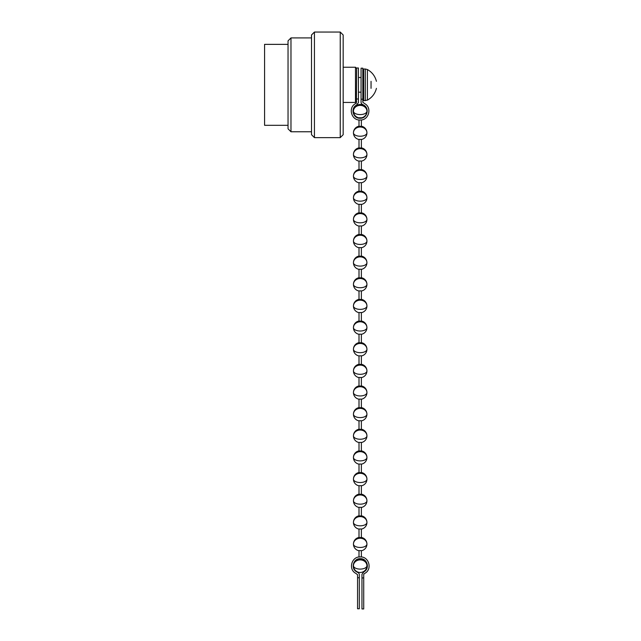 <?xml version="1.0" encoding="UTF-8"?>
<svg xmlns="http://www.w3.org/2000/svg" width="641" height="641" viewBox="0 0 641 641"><rect width="100%" height="100%" fill="white"/><g stroke="black" fill="none" stroke-linecap="round" stroke-linejoin="round"><path stroke-width="0.96" d="M356.668 101.262L355.491 102.44L355.491 67.241L356.668 68.419M343.175 84.836L343.175 34.983L340.243 32.05L340.243 137.631L343.175 134.698L343.175 84.836M314.435 32.05L311.502 34.983L311.502 134.698L314.435 137.631L314.435 32.05L340.243 32.05M290.974 37.915L288.041 40.848L288.041 128.833L290.974 131.766L290.974 37.915L311.502 37.915M288.041 125.316L264.573 125.316L264.573 44.365L288.041 44.365M361.957 608.95L361.957 577.95L363.719 577.95L363.719 608.95L361.957 608.95M359.008 558.792L361.372 559.192L360.394 558.696C367.333 558.303 370.113 568.695 363.912 571.828L361.957 574.312L361.957 577.95M357.558 574.713L357.558 608.758L359.321 608.758L359.321 574.713A2.348 2.348 0 0 0 358.143 572.677L356.668 571.828C350.467 568.695 353.255 558.303 360.194 558.696L360.394 558.696M360.194 118.248L361.372 117.752L359.008 117.752L360.194 118.248C367.125 118.641 369.913 108.249 363.711 105.116L362.237 104.267A2.348 2.348 0 0 1 361.067 102.231L361.067 68.186L362.822 68.186L362.822 99.187L361.067 99.187M362.822 99.187L362.822 102.231L364.593 103.594C372.341 107.504 368.863 120.492 360.194 120.011L361.372 119.931L361.372 126.317L359.008 126.317L359.008 119.955M363.719 577.95L363.719 574.312L364.793 573.35C372.549 569.44 369.064 556.452 360.394 556.933L360.194 556.933C351.516 556.452 348.039 569.44 355.795 573.35L357.558 574.721M361.372 556.989L361.372 550.627L359.008 550.627L359.008 557.013L360.194 556.933M359.321 577.757L357.558 577.757M359.008 537.551L361.372 537.551L361.372 528.985L359.008 528.985L359.008 537.551M359.008 515.909L361.372 515.909L361.372 507.335L359.008 507.335L359.008 515.909M361.372 507.44A6.747 6.747 0 0 0 366.932 500.805A6.747 5.841 180 0 0 360.194 494.956A6.747 5.841 180 0 0 353.447 500.805A6.747 3.373 0 0 0 360.194 504.171A6.747 3.373 0 0 0 366.932 500.805A6.747 6.747 0 0 0 361.372 494.163M359.008 494.267L361.372 494.267L361.372 485.694L359.008 485.694L359.008 494.267M359.008 472.617L361.372 472.617L361.372 464.052L359.008 464.052L359.008 472.617M361.372 464.156A6.747 6.747 0 0 0 366.932 457.514A6.747 5.841 180 0 0 360.194 451.673A6.747 5.841 180 0 0 353.447 457.514A6.747 3.373 0 0 0 360.194 460.887A6.747 3.373 0 0 0 366.932 457.514A6.747 6.747 0 0 0 361.372 450.871M359.008 450.976L361.372 450.976L361.372 442.41L359.008 442.41L359.008 450.976M359.008 429.334L361.372 429.334L361.372 420.76L359.008 420.76L359.008 429.334M359.008 407.692L361.372 407.692L361.372 399.119L359.008 399.119L359.008 407.692M359.008 386.042L361.372 386.042L361.372 377.477L359.008 377.477L359.008 386.042M359.008 364.4L361.372 364.4L361.372 355.827L359.008 355.827L359.008 364.4M359.008 342.759L361.372 342.759L361.372 334.185L359.008 334.185L359.008 342.759M359.008 321.117L361.372 321.117L361.372 312.544L359.008 312.544L359.008 321.117M359.008 299.467L361.372 299.467L361.372 290.902L359.008 290.902L359.008 299.467M359.008 277.825L361.372 277.825L361.372 269.252L359.008 269.252L359.008 277.825M359.008 256.184L361.372 256.184L361.372 247.61L359.008 247.61L359.008 256.184M359.008 234.534L361.372 234.534L361.372 225.969L359.008 225.969L359.008 234.534M359.008 212.892L361.372 212.892L361.372 204.327L359.008 204.327L359.008 212.892M359.008 191.25L361.372 191.25L361.372 182.677L359.008 182.677L359.008 191.25M359.008 169.609L361.372 169.609L361.372 161.035L359.008 161.035L359.008 169.609M359.008 147.959L361.372 147.959L361.372 139.393L359.008 139.393L359.008 147.959M360.194 120.011L359.986 120.011C351.316 120.492 347.831 107.504 355.587 103.594L356.372 103.137M356.364 103.145L356.668 67.994L358.423 67.994L358.423 102.632L356.468 105.116C350.266 108.249 353.047 118.641 359.986 118.248M356.668 98.994L358.423 98.994M371.051 81.319C378.102 81.319 378.102 81.319 371.051 81.319L371.051 88.362C378.102 88.362 378.102 88.362 371.051 88.362C378.102 88.362 378.102 88.362 371.051 88.362M365.306 100.677L365.306 69.004L363.703 69.004L363.703 100.677L367.405 100.148L367.405 69.532C372.084 72.185 375.089 76.111 376.427 81.319M358.423 92.176L361.067 92.176M362.822 92.176L363.703 92.176M360.194 105.372A6.747 5.841 180 0 0 353.447 111.214A6.747 3.373 0 0 0 360.194 114.587A6.747 3.373 0 0 0 366.932 111.214A6.747 5.841 180 0 0 360.194 105.372M359.008 559.088A6.747 6.747 0 0 0 353.447 565.731A6.747 3.373 0 0 0 360.194 569.104A6.747 3.373 0 0 0 366.932 565.731A6.747 5.841 180 0 0 360.194 559.889A6.747 5.841 180 0 0 353.447 565.731A6.747 6.747 0 0 0 360.194 572.477A6.747 6.747 0 0 0 361.372 559.088M359.008 537.446A6.747 6.747 0 0 0 353.447 544.089A6.747 3.373 0 0 0 360.194 547.462A6.747 3.373 0 0 0 366.932 544.089A6.747 5.841 180 0 0 360.194 538.248A6.747 5.841 180 0 0 353.447 544.089A6.747 6.747 0 0 0 359.008 550.731M359.008 515.805A6.747 6.747 0 0 0 353.447 522.447A6.747 3.373 0 0 0 360.194 525.82A6.747 3.373 0 0 0 366.932 522.447A6.747 5.841 180 0 0 360.194 516.606A6.747 5.841 180 0 0 353.447 522.447A6.747 6.747 0 0 0 359.008 529.089M359.008 472.513A6.747 6.747 0 0 0 353.447 479.156A6.747 3.373 0 0 0 360.194 482.529A6.747 3.373 0 0 0 366.932 479.156A6.747 5.841 180 0 0 360.194 473.314A6.747 5.841 180 0 0 353.447 479.156A6.747 6.747 0 0 0 359.008 485.798M359.008 429.23A6.747 6.747 0 0 0 353.447 435.872A6.747 3.373 0 0 0 360.194 439.245A6.747 3.373 0 0 0 366.932 435.872A6.747 5.841 180 0 0 360.194 430.031A6.747 5.841 180 0 0 353.447 435.872A6.747 6.747 0 0 0 359.008 442.514M359.008 407.588A6.747 6.747 0 0 0 353.447 414.222A6.747 3.373 0 0 0 360.194 417.595A6.747 3.373 0 0 0 366.932 414.222A6.747 5.841 180 0 0 360.194 408.381A6.747 5.841 180 0 0 353.447 414.222A6.747 6.747 0 0 0 359.008 420.865M359.008 385.938A6.747 6.747 0 0 0 353.447 392.58A6.747 3.373 0 0 0 360.194 395.954A6.747 3.373 0 0 0 366.932 392.58A6.747 5.841 180 0 0 360.194 386.739A6.747 5.841 180 0 0 353.447 392.58A6.747 6.747 0 0 0 359.008 399.223M359.008 364.296A6.747 6.747 0 0 0 353.447 370.939A6.747 3.373 0 0 0 360.194 374.312A6.747 3.373 0 0 0 366.932 370.939A6.747 5.841 180 0 0 360.194 365.098A6.747 5.841 180 0 0 353.447 370.939A6.747 6.747 0 0 0 359.008 377.581M359.008 342.655A6.747 6.747 0 0 0 353.447 349.297A6.747 3.373 0 0 0 360.194 352.67A6.747 3.373 0 0 0 366.932 349.297A6.747 5.841 180 0 0 360.194 343.456A6.747 5.841 180 0 0 353.447 349.297A6.747 6.747 0 0 0 359.008 355.939M359.008 321.013A6.747 6.747 0 0 0 353.447 327.647A6.747 3.373 0 0 0 360.194 331.02A6.747 3.373 0 0 0 366.932 327.647A6.747 5.841 180 0 0 360.194 321.806A6.747 5.841 180 0 0 353.447 327.647A6.747 6.747 0 0 0 359.008 334.29M359.008 299.363A6.747 6.747 0 0 0 353.447 306.005A6.747 3.373 0 0 0 360.194 309.379A6.747 3.373 0 0 0 366.932 306.005A6.747 5.841 180 0 0 360.194 300.164A6.747 5.841 180 0 0 353.447 306.005A6.747 6.747 0 0 0 359.008 312.648M359.008 277.721A6.747 6.747 0 0 0 353.447 284.364A6.747 3.373 0 0 0 360.194 287.737A6.747 3.373 0 0 0 366.932 284.364A6.747 5.841 180 0 0 360.194 278.523A6.747 5.841 180 0 0 353.447 284.364A6.747 6.747 0 0 0 359.008 291.006M359.008 256.079A6.747 6.747 0 0 0 353.447 262.722A6.747 3.373 0 0 0 360.194 266.095A6.747 3.373 0 0 0 366.932 262.722A6.747 5.841 180 0 0 360.194 256.881A6.747 5.841 180 0 0 353.447 262.722A6.747 6.747 0 0 0 359.008 269.356M359.008 234.43A6.747 6.747 0 0 0 353.447 241.072A6.747 3.373 0 0 0 360.194 244.445A6.747 3.373 0 0 0 366.932 241.072A6.747 5.841 180 0 0 360.194 235.231A6.747 5.841 180 0 0 353.447 241.072A6.747 6.747 0 0 0 359.008 247.714M359.008 212.788A6.747 6.747 0 0 0 353.447 219.43A6.747 3.373 0 0 0 360.194 222.804A6.747 3.373 0 0 0 366.932 219.43A6.747 5.841 180 0 0 360.194 213.589A6.747 5.841 180 0 0 353.447 219.43A6.747 6.747 0 0 0 359.008 226.073M359.008 191.146A6.747 6.747 0 0 0 353.447 197.789A6.747 3.373 -0 0 0 360.194 201.162A6.747 3.373 -0 0 0 366.932 197.789A6.747 5.841 180 0 0 360.194 191.947A6.747 5.841 180 0 0 353.447 197.789A6.747 6.747 0 0 0 359.008 204.431M359.008 169.504A6.747 6.747 0 0 0 353.447 176.147A6.747 3.373 -0 0 0 360.194 179.512A6.747 3.373 -0 0 0 366.932 176.147A6.747 5.841 180 0 0 360.194 170.298A6.747 5.841 180 0 0 353.447 176.147A6.747 6.747 0 0 0 359.008 182.781M359.008 147.855A6.747 6.747 0 0 0 353.447 154.497A6.747 3.373 0 0 0 360.194 157.87A6.747 3.373 0 0 0 366.932 154.497A6.747 5.841 180 0 0 360.194 148.656A6.747 5.841 180 0 0 353.447 154.497A6.747 6.747 0 0 0 359.008 161.139M359.008 126.213A6.747 6.747 0 0 0 353.447 132.855A6.747 3.373 0 0 0 360.194 136.229A6.747 3.373 0 0 0 366.932 132.855A6.747 5.841 180 0 0 360.194 127.014A6.747 5.841 180 0 0 353.447 132.855A6.747 6.747 0 0 0 359.008 139.498M343.175 102.44L355.491 102.44M343.175 67.241L355.491 67.241M314.435 137.631L340.243 137.631M290.974 131.766L311.502 131.766M361.372 117.856A6.747 6.747 0 0 0 360.194 104.467A6.747 6.747 0 0 0 359.008 117.856M361.372 550.731A6.747 6.747 0 0 0 361.372 537.446M361.372 529.089A6.747 6.747 0 0 0 361.372 515.805M359.008 494.163A6.747 6.747 0 0 0 359.008 507.44M361.372 485.798A6.747 6.747 0 0 0 361.372 472.513M359.008 450.871A6.747 6.747 0 0 0 359.008 464.156M361.372 442.514A6.747 6.747 0 0 0 361.372 429.23M361.372 420.865A6.747 6.747 0 0 0 361.372 407.588M361.372 399.223A6.747 6.747 0 0 0 361.372 385.938M361.372 377.581A6.747 6.747 0 0 0 361.372 364.296M361.372 355.939A6.747 6.747 0 0 0 361.372 342.655M361.372 334.29A6.747 6.747 0 0 0 361.372 321.013M361.372 312.648A6.747 6.747 0 0 0 361.372 299.363M361.372 291.006A6.747 6.747 0 0 0 361.372 277.721M361.372 269.356A6.747 6.747 0 0 0 361.372 256.079M361.372 247.714A6.747 6.747 0 0 0 361.372 234.43M361.372 226.073A6.747 6.747 0 0 0 361.372 212.788M361.372 204.431A6.747 6.747 0 0 0 361.372 191.146M361.372 182.781A6.747 6.747 0 0 0 361.372 169.504M361.372 161.139A6.747 6.747 0 0 0 361.372 147.855M361.372 139.498A6.747 6.747 0 0 0 361.372 126.213M376.427 88.362C375.089 93.57 372.084 97.496 367.405 100.148M365.306 69.004L367.405 69.532M363.703 77.505L362.822 77.505M361.067 77.505L358.423 77.505"/></g></svg>
